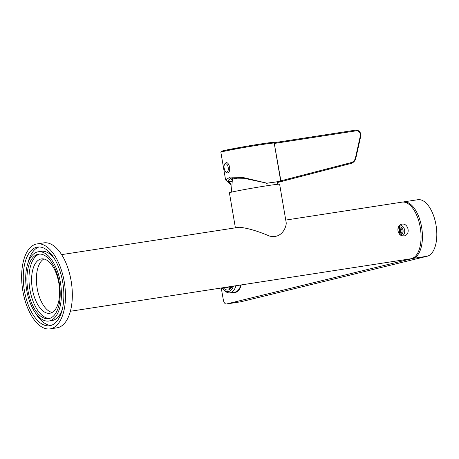 <?xml version="1.0" encoding="UTF-8"?>
<svg xmlns="http://www.w3.org/2000/svg" width="459" height="459" viewBox="0 0 459 459"><rect width="100%" height="100%" fill="white"/><g stroke="black" fill="none" stroke-linecap="round" stroke-linejoin="round"><path stroke-width="0.69" d="M400.73 232.329A16.317 8.032 81.2 0 1 400.323 229.42M399.881 228.863A17.115 8.428 -98.8 0 0 400.455 232.971M399.152 228.301A17.115 8.428 -98.8 0 0 399.898 233.706M402.772 202.069L402.864 202.046A28.653 14.109 81.2 0 1 403.455 201.926L417.833 199.711A28.653 14.109 81.2 0 1 436.05 225.277A28.653 14.109 81.2 0 1 427.163 256.237L240.82 301.787A4.774 2.352 81.2 0 1 240.723 301.804A4.774 2.352 81.2 0 1 240.625 301.815M403.455 201.926A28.653 14.109 81.2 0 1 421.672 227.492A28.653 14.109 81.2 0 1 412.779 258.451L226.442 304.001L240.82 301.787M240.723 301.804L226.344 304.019A4.774 2.352 -98.8 0 1 223.326 299.859L221.244 288.005M241.239 284.924A19.502 9.605 81.2 0 1 235.146 292.458A19.502 9.605 81.2 0 1 233.178 292.36M235.823 292.303A19.502 9.605 81.2 0 1 234.549 292.148M237.091 291.712A19.106 9.409 81.2 0 1 235.696 291.907M232.329 179.561A21.091 0.608 -9.7 0 1 232.07 179.572A21.091 0.608 -9.7 0 1 231.583 179.515A21.091 0.608 -9.7 0 1 239.03 177.776M232.374 179.435L232.369 179.394A20.299 0.585 -9.7 0 1 239.145 177.788M231.084 184.805L225.587 179.899L230.183 177.065L243.144 177.524L267.046 183.21L244.045 178.281L230.952 178.098L228.106 180.45L228.748 181.707L231.198 183.95M231.738 181.425A24.677 0.711 -9.7 0 1 228.748 181.707M274.224 143.162L280.902 180.846L280.914 181.649L279.571 182.005A27.064 0.78 -9.7 0 0 280.782 181.557A27.064 0.78 -9.7 0 0 267.046 183.21M277.276 182.55L279.571 182.005M266.472 183.342A25.87 0.746 -9.7 0 1 279.606 181.753A25.87 0.746 -9.7 0 1 277.259 182.481M280.914 181.649L350.946 163.461L280.914 181.649M280.667 180.88L351.129 162.606A7.166 6.231 77.4 0 0 355.478 157.781L360.338 135.916A3.982 3.46 77.4 0 0 356.282 130.815L274.27 143.455M232.185 286.318A14.327 7.057 81.2 0 1 229.437 288.103L231.21 287.833A14.327 7.057 -98.8 0 0 231.393 287.799M229.202 288.132A15.899 7.826 -98.8 0 0 230.458 288.849M225.444 163.725A4.223 2.083 -98.8 0 0 224.124 168.338A4.223 2.083 -98.8 0 0 226.866 172.05A4.223 2.083 -98.8 0 0 228.192 167.432A4.223 2.083 -98.8 0 0 225.444 163.725M227.945 172.842A5.175 2.547 -98.8 0 0 229.546 167.076A5.175 2.547 -98.8 0 0 226.098 162.675C224.325 163.932 223.608 165.326 223.952 166.858C224.56 171.098 225.799 173.1 227.67 172.871A5.175 2.547 -98.8 0 0 227.945 172.842M233.436 286.129A17.511 8.623 81.2 0 1 223.12 289.193A17.511 8.623 81.2 0 1 222.001 287.891M235.909 285.745A19.106 9.409 81.2 0 1 230.022 292.848A19.106 9.409 81.2 0 1 224.25 290.346L223.12 289.193M240.837 284.987A19.106 9.409 81.2 0 1 234.951 292.085L230.022 292.848M232.271 286.307A16.002 7.878 81.2 0 1 228.18 289.99A16.002 7.878 81.2 0 1 223.166 287.713M240.046 288.149A17.912 8.819 81.2 0 1 238.674 289.629M52.131 312.453A27.494 13.54 81.2 0 1 37.03 287.414A27.494 13.54 81.2 0 1 43.892 258.985A27.494 13.54 81.2 0 0 37.03 287.414A27.494 13.54 81.2 0 0 52.131 312.453M285.75 220.073L402.084 202.138A28.653 14.109 81.2 0 1 420.398 228.312A28.653 14.109 81.2 0 1 410.816 258.778L70.365 311.265M61.632 254.625L239.145 227.257C247.154 227.945 257.252 230.871 269.45 236.041C282.251 239.346 286.772 225.943 286.175 222.529M397.993 230.802C398.871 234.509 400.914 236.207 404.132 235.903C411.132 234.715 408.252 222.368 401.522 224.25C398.762 225.18 397.586 227.36 397.993 230.802M399.422 234.084C401.642 231.451 401.189 229.391 398.068 227.911M399.95 224.956A5.973 5.192 -102.6 0 1 404.557 229.701A5.973 5.192 -102.6 0 1 402.4 235.943M398.446 226.821A4.137 3.603 -102.6 0 1 403.048 230.275A4.137 3.603 -102.6 0 1 400.214 234.899M399.537 234.222A3.345 2.909 77.4 0 0 399.835 234.176A3.345 2.909 77.4 0 0 401.981 230.47A3.345 2.909 77.4 0 0 398.378 227.647A3.345 2.909 77.4 0 0 398.119 227.721M51.293 317.703A32.635 16.071 -98.8 0 0 58.936 281.074A32.635 16.071 -98.8 0 0 38.59 254.154A32.635 16.071 -98.8 0 0 27.678 288.854A32.635 16.071 -98.8 0 0 48.534 318.661A32.635 16.071 -98.8 0 0 51.293 317.703M51.856 319.992A35.022 17.247 -98.8 0 0 60.06 280.684A35.022 17.247 -98.8 0 0 38.223 251.79A35.022 17.247 -98.8 0 0 26.519 289.032A35.022 17.247 -98.8 0 0 48.895 321.019A35.022 17.247 -98.8 0 0 51.856 319.992M37.013 243.924L43.857 242.868A42.985 21.166 81.2 0 1 71.329 282.124A42.985 21.166 81.2 0 1 56.956 327.829L50.111 328.885A42.985 21.166 81.2 0 1 23.311 293.427A42.985 21.166 81.2 0 1 33.381 245.186A42.985 21.166 81.2 0 1 37.013 243.924A42.985 21.166 81.2 0 1 64.478 283.18A42.985 21.166 81.2 0 1 50.111 328.885M52.986 324.576A39.801 19.599 -98.8 0 0 62.309 279.904A39.801 19.599 -98.8 0 0 37.495 247.068A39.801 19.599 -98.8 0 0 24.189 289.394A39.801 19.599 -98.8 0 0 49.624 325.741A39.801 19.599 -98.8 0 0 52.986 324.576M39.09 246.959A39.801 19.599 -98.8 0 0 27.867 263.374M35.532 313.095A39.801 19.599 -98.8 0 0 51.178 325.368M48.895 321.019L52.045 320.537A35.022 17.247 -98.8 0 0 55.005 319.51A35.022 17.247 -98.8 0 0 62.407 308.947M54.741 259.232A35.022 17.247 -98.8 0 0 41.373 251.308L38.223 251.79M50.243 313.176A27.494 13.54 -98.8 0 0 58.924 283.576A27.494 13.54 -98.8 0 0 41.425 258.916A27.494 13.54 -98.8 0 0 32.233 288.154A27.494 13.54 -98.8 0 0 49.807 313.262A27.494 13.54 -98.8 0 0 50.243 313.176M39.629 254.062A32.635 16.071 -98.8 0 0 29.732 288.539A32.635 16.071 -98.8 0 0 49.549 318.431M286.175 222.546L279.629 184.231A25.469 0.734 170.3 0 0 254.395 187.794A25.469 0.734 170.3 0 0 229.414 192.814L235.398 227.836M427.163 256.237L412.779 258.451M224.979 151.114A26.266 0.757 -9.7 0 1 246.058 146.364A26.266 0.757 -9.7 0 1 271.057 143.174M360.631 136.237L360.734 136.174C360.969 132.295 359.317 130.276 355.777 130.115L274.017 142.72L355.765 130.115A0.798 0.39 81.2 0 1 355.777 130.115A0.798 0.39 81.2 0 1 356.282 130.815M280.782 181.557L274.212 143.128A27.064 0.78 170.3 0 0 247.407 146.914A27.064 0.78 170.3 0 0 220.859 152.245L225.587 179.899M355.478 157.781L355.777 158.103A7.958 6.925 -102.6 0 1 350.951 163.461M351.129 162.606A0.798 0.39 -104.6 0 1 350.946 163.461A0.798 0.39 -104.6 0 0 350.946 163.461C353.51 162.687 355.157 160.879 355.874 158.039L360.734 136.174L360.338 135.916M226.08 287.259A14.097 6.942 -98.8 0 0 231.422 286.439M231.583 179.515L232.265 177.868M233.052 177.782L232.461 179.194M232.403 179.343L231.342 192.195M277.597 184.288L277.104 181.862M274.212 143.128L273.317 142.41C274.298 141.98 260.976 143.742 244.521 146.628L226.539 150.007L221.416 151.298L220.859 152.245M226.063 287.265L229.437 288.103"/></g></svg>
